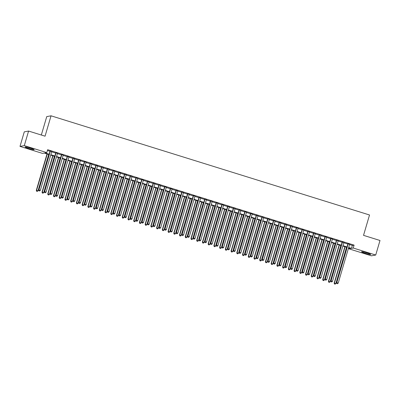 <?xml version="1.0" encoding="UTF-8"?>
<svg xmlns="http://www.w3.org/2000/svg" width="400" height="400" viewBox="0 0 400 400"><rect width="100%" height="100%" fill="white"/><g stroke="black" fill="none" stroke-linecap="round" stroke-linejoin="round"><path stroke-width="0.6" d="M30.505 148.155A4.75 0.42 16.4 0 1 34.155 149.66A4.75 0.42 16.4 0 1 28.69 148.485A4.75 0.42 16.4 0 1 25.04 146.98A4.75 0.42 16.4 0 1 30.505 148.155M367.025 252.94A4.75 0.42 16.4 0 1 370.675 254.45A4.75 0.42 16.4 0 1 365.21 253.275A4.75 0.42 16.4 0 1 361.56 251.765A4.75 0.42 16.4 0 1 367.025 252.94M41.325 135.025L46.745 116.605L51.05 115.815L369.525 214.985L363.53 235.355L380 240.485L375.72 255.035L371.41 255.82L348.93 248.82L350.675 248.5L348.585 247.85M349.16 248.03L348.93 248.82M49.045 154.575L44.23 153.075L42.48 153.395L20 146.395L24.305 145.61L46.79 152.61L45.045 152.93L49.15 154.21M24.305 145.61L28.59 131.06L24.28 131.845L20 146.395M51.775 151.545L50.09 151.02M57.5 153.33L55.82 152.805M63.23 155.115L61.545 154.59M68.96 156.895L67.275 156.375M74.685 158.68L73 158.155M80.415 160.465L78.73 159.94M86.14 162.25L84.46 161.725M91.87 164.03L90.185 163.505M97.6 165.815L95.915 165.29M103.325 167.6L101.64 167.075M109.055 169.38L107.37 168.86M114.78 171.165L113.1 170.64M120.51 172.95L118.825 172.425M126.24 174.735L124.555 174.21M131.965 176.515L130.28 175.99M137.695 178.3L136.01 177.775M143.42 180.085L141.74 179.56M149.15 181.87L147.465 181.345M154.88 183.65L153.195 183.125M160.605 185.435L158.92 184.91M166.335 187.22L164.65 186.695M172.06 189L170.38 188.48M177.79 190.785L176.105 190.26M183.52 192.57L181.835 192.045M189.245 194.355L187.56 193.83M194.975 196.135L193.29 195.61M200.7 197.92L199.02 197.395M206.43 199.705L204.745 199.18M212.16 201.485L210.475 200.965M217.885 203.27L216.2 202.745M223.615 205.055L221.93 204.53M229.34 206.84L227.66 206.315M235.07 208.62L233.385 208.095M240.8 210.405L239.115 209.88M246.525 212.19L244.84 211.665M252.255 213.97L250.57 213.45M257.98 215.755L256.295 215.23M263.71 217.54L262.025 217.015M269.44 219.325L267.755 218.8M275.165 221.105L273.48 220.58M280.895 222.89L279.21 222.365M286.62 224.675L284.935 224.15M292.35 226.46L290.665 225.935M298.08 228.24L296.395 227.715M303.805 230.025L302.12 229.5M309.535 231.81L307.85 231.285M315.26 233.59L313.575 233.07M320.99 235.375L319.305 234.85M326.715 237.16L325.035 236.635M332.445 238.945L330.76 238.42M338.175 240.725L336.49 240.2M343.9 242.51L342.215 241.985M349.55 244.57L352.345 245.44L354.09 245.125L47.645 149.7L46.79 152.61M47.41 150.49L50.01 151.3M51.695 151.825L55.735 153.08M57.42 153.605L61.465 154.865M63.15 155.39L67.195 156.65M68.875 157.175L72.92 158.435M74.605 158.955L78.65 160.215M80.335 160.74L84.375 162M86.06 162.525L90.105 163.785M91.79 164.31L95.835 165.565M97.515 166.09L101.56 167.35M103.245 167.875L107.29 169.135M108.975 169.66L113.015 170.92M114.7 171.44L118.745 172.7M120.43 173.225L124.47 174.485M126.155 175.01L130.2 176.27M131.885 176.795L135.93 178.05M137.615 178.575L141.655 179.835M143.34 180.36L147.385 181.62M149.07 182.145L153.11 183.405M154.795 183.93L158.84 185.185M160.525 185.71L164.57 186.97M166.255 187.495L170.295 188.755M171.98 189.28L176.025 190.54M177.71 191.06L181.75 192.32M183.435 192.845L187.48 194.105M189.165 194.63L193.21 195.89M194.89 196.415L198.935 197.67M200.62 198.195L204.665 199.455M206.35 199.98L210.39 201.24M212.075 201.765L216.12 203.025M217.805 203.545L221.85 204.805M223.53 205.33L227.575 206.59M229.26 207.115L233.305 208.375M234.99 208.9L239.03 210.155M240.715 210.68L244.76 211.94M246.445 212.465L250.49 213.725M252.17 214.25L256.215 215.51M257.9 216.035L261.945 217.29M263.63 217.815L267.67 219.075M269.355 219.6L273.4 220.86M275.085 221.385L279.13 222.645M280.81 223.165L284.855 224.425M286.54 224.95L290.585 226.21M292.27 226.735L296.31 227.995M297.995 228.52L302.04 229.775M303.725 230.3L307.77 231.56M309.45 232.085L313.495 233.345M315.18 233.87L319.225 235.13M320.91 235.65L324.95 236.91M326.635 237.435L330.68 238.695M332.365 239.22L336.41 240.48M338.09 241.005L342.135 242.26M343.82 242.785L347.865 244.045M349.63 244.295L347.945 243.77M28.59 131.06L45.055 136.185L51.05 115.815M354.09 245.125L353.235 248.035L375.72 255.035M348.69 247.48L351.49 248.35L353.235 248.035M50.835 154.735L54.88 155.99M56.565 156.515L60.61 157.775M62.29 158.3L66.335 159.56M68.02 160.085L72.065 161.345M73.75 161.865L77.79 163.125M79.475 163.65L83.52 164.91M85.205 165.435L89.25 166.695M90.93 167.22L94.975 168.475M96.66 169L100.705 170.26M102.39 170.785L106.43 172.045M108.115 172.57L112.16 173.83M113.845 174.35L117.89 175.61M119.57 176.135L123.615 177.395M125.3 177.92L129.345 179.18M131.03 179.705L135.07 180.96M136.755 181.485L140.8 182.745M142.485 183.27L146.53 184.53M148.21 185.055L152.255 186.315M153.94 186.84L157.985 188.095M159.67 188.62L163.71 189.88M165.395 190.405L169.44 191.665M171.125 192.19L175.17 193.45M176.85 193.97L180.895 195.23M182.58 195.755L186.625 197.015M188.31 197.54L192.35 198.8M194.035 199.325L198.08 200.58M199.765 201.105L203.81 202.365M205.49 202.89L209.535 204.15M211.22 204.675L215.265 205.935M216.95 206.455L220.99 207.715M222.675 208.24L226.72 209.5M228.405 210.025L232.45 211.285M234.13 211.81L238.175 213.065M239.86 213.59L243.905 214.85M245.59 215.375L249.63 216.635M251.315 217.16L255.36 218.42M257.045 218.945L261.09 220.2M262.77 220.725L266.815 221.985M268.5 222.51L272.545 223.77M274.23 224.295L278.27 225.555M279.955 226.075L284 227.335M285.685 227.86L289.73 229.12M291.41 229.645L295.455 230.905M297.14 231.43L301.185 232.685M302.87 233.21L306.91 234.47M308.595 234.995L312.64 236.255M314.325 236.78L318.365 238.04M320.05 238.56L324.095 239.82M325.78 240.345L329.825 241.605M331.51 242.13L335.55 243.39M337.235 243.915L341.28 245.17M342.965 245.695L347.005 246.955M346.9 247.325L342.855 246.065M341.17 245.54L337.125 244.28M335.445 243.755L331.4 242.5M329.715 241.975L325.67 240.715M323.985 240.19L319.945 238.93M318.26 238.405L314.215 237.145M312.53 236.625L308.485 235.365M306.805 234.84L302.76 233.58M301.075 233.055L297.03 231.795M295.345 231.27L291.305 230.015M289.62 229.49L285.575 228.23M283.89 227.705L279.845 226.445M278.165 225.92L274.12 224.66M272.435 224.14L268.39 222.88M266.705 222.355L262.665 221.095M260.98 220.57L256.935 219.31M255.25 218.785L251.205 217.53M249.525 217.005L245.48 215.745M243.795 215.22L239.75 213.96M238.065 213.435L234.025 212.175M232.34 211.65L228.295 210.395M226.61 209.87L222.565 208.61M220.885 208.085L216.84 206.825M215.155 206.3L211.11 205.04M209.425 204.52L205.385 203.26M203.7 202.735L199.655 201.475M197.97 200.95L193.925 199.69M192.245 199.165L188.2 197.91M186.515 197.385L182.47 196.125M180.785 195.6L176.745 194.34M175.06 193.815L171.015 192.555M169.33 192.035L165.29 190.775M163.605 190.25L159.56 188.99M157.875 188.465L153.83 187.205M152.145 186.68L148.105 185.425M146.42 184.9L142.375 183.64M140.69 183.115L136.65 181.855M134.965 181.33L130.92 180.07M129.235 179.55L125.19 178.29M123.505 177.765L119.465 176.505M117.78 175.98L113.735 174.72M112.05 174.195L108.01 172.94M106.325 172.415L102.28 171.155M100.595 170.63L96.55 169.37M94.87 168.845L90.825 167.585M89.14 167.06L85.095 165.805M83.41 165.28L79.37 164.02M77.685 163.495L73.64 162.235M71.955 161.71L67.91 160.45M66.23 159.93L62.185 158.67M60.5 158.145L56.455 156.885M54.77 156.36L50.73 155.1M352.345 245.44L351.49 248.35M347.985 243.64L336.485 282.705L336.775 282.65L348.235 243.715M336.895 283.56L337.47 283.735L336.895 283.56L336.775 282.65L338.21 283.095L349.67 244.16M336.485 282.705L336.78 283.58M337.47 283.735L338.21 283.095M344.88 246.695L334.16 283.13L335.88 283.525L346.565 247.22M345.135 246.775L334.45 283.075L334.455 284.005L335.14 284.16L334.57 283.985M335.88 283.525L335.14 284.16M334.455 284.005L334.16 283.13M342.255 241.855L330.76 280.92L331.05 280.87L342.51 241.935M331.17 281.775L331.74 281.955L331.17 281.775L331.05 280.87L332.48 281.315L343.94 242.38M330.76 280.92L331.05 281.795M331.74 281.955L332.48 281.315M336.53 240.07L325.03 279.14L325.32 279.085L336.78 240.15M325.44 279.99L326.015 280.17L325.44 279.99L325.32 279.085L326.755 279.53L338.21 240.595M325.03 279.14L325.325 280.01M326.015 280.17L326.755 279.53M330.8 238.285L319.3 277.355L319.595 277.3L331.05 238.365M319.715 278.205L320.285 278.385L319.715 278.205L319.595 277.3L321.025 277.745L332.485 238.81M319.3 277.355L319.595 278.23M320.285 278.385L321.025 277.745M325.07 236.505L313.575 275.57L313.865 275.515L325.325 236.58M313.985 276.425L314.555 276.6L313.985 276.425L313.865 275.515L315.295 275.965L326.755 237.03M313.575 275.57L313.87 276.445M314.555 276.6L315.295 275.965M339.155 244.915L328.43 281.345L330.155 281.74L340.84 245.435M339.405 244.99L328.72 281.295L328.725 282.22L329.415 282.38L328.84 282.2M330.155 281.74L329.415 282.38M328.725 282.22L328.43 281.345M333.425 243.13L322.7 279.565L324.425 279.955L335.11 243.655M333.68 243.21L322.995 279.51L322.995 280.435L323.685 280.595L323.115 280.415M324.425 279.955L323.685 280.595M322.995 280.435L322.7 279.565M327.695 241.345L316.975 277.78L318.695 278.17L329.38 241.87M327.95 241.425L317.265 277.725L317.27 278.655L317.96 278.81L317.385 278.63M318.695 278.17L317.96 278.81M317.27 278.655L316.975 277.78M321.97 239.56L311.245 275.995L312.97 276.39L323.655 240.085M322.22 239.64L311.535 275.94L311.54 276.87L312.23 277.025L311.655 276.85M312.97 276.39L312.23 277.025M311.54 276.87L311.245 275.995M319.345 234.72L307.845 273.785L308.135 273.735L319.595 234.8M308.255 274.64L308.83 274.82L308.255 274.64L308.135 273.735L309.57 274.18L321.03 235.245M307.845 273.785L308.14 274.66M308.83 274.82L309.57 274.18M316.24 237.78L305.52 274.21L307.24 274.605L317.925 238.305M316.495 237.855L305.81 274.16L305.815 275.085L306.5 275.245L305.93 275.065M307.24 274.605L306.5 275.245M305.815 275.085L305.52 274.21M313.615 232.935L302.12 272.005L302.41 271.95L313.87 233.015M302.53 272.855L303.1 273.035L302.53 272.855L302.41 271.95L303.84 272.395L315.3 233.46M302.12 272.005L302.41 272.875M303.1 273.035L303.84 272.395M310.515 235.995L299.79 272.43L301.515 272.82L312.2 236.52M310.765 236.075L300.08 272.375L300.085 273.305L300.775 273.46L300.2 273.28M301.515 272.82L300.775 273.46M300.085 273.305L299.79 272.43M307.89 231.15L296.39 270.22L296.68 270.165L308.14 231.23M296.8 271.075L297.375 271.25L296.8 271.075L296.68 270.165L298.115 270.61L309.57 231.675M296.39 270.22L296.685 271.095M297.375 271.25L298.115 270.61M304.785 234.21L294.06 270.645L295.785 271.035L306.47 234.735M305.04 234.29L294.355 270.59L294.355 271.52L295.045 271.675L294.475 271.5M295.785 271.035L295.045 271.675M294.355 271.52L294.06 270.645M302.16 229.37L290.66 268.435L290.955 268.385L302.41 229.445M291.075 269.29L291.645 269.465L291.075 269.29L290.955 268.385L292.385 268.83L303.845 229.895M290.66 268.435L290.955 269.31M291.645 269.465L292.385 268.83M299.055 232.425L288.335 268.86L290.055 269.255L300.74 232.95M299.31 232.505L288.625 268.81L288.63 269.735L289.32 269.895L288.745 269.715M290.055 269.255L289.32 269.895M288.63 269.735L288.335 268.86M296.43 227.585L284.935 266.65L285.225 266.6L296.685 227.665M285.345 267.505L285.915 267.685L285.345 267.505L285.225 266.6L286.655 267.045L298.115 228.11M284.935 266.65L285.23 267.525M285.915 267.685L286.655 267.045M293.33 230.645L282.605 267.08L284.33 267.47L295.015 231.17M293.58 230.72L282.895 267.025L282.9 267.95L283.59 268.11L283.015 267.93M284.33 267.47L283.59 268.11M282.9 267.95L282.605 267.08M290.705 225.8L279.205 264.87L279.495 264.815L290.955 225.88M279.615 265.72L280.19 265.9L279.615 265.72L279.495 264.815L280.93 265.26L292.39 226.325M279.205 264.87L279.5 265.745M280.19 265.9L280.93 265.26M287.6 228.86L276.88 265.295L278.6 265.685L289.285 229.385M287.855 228.94L277.17 265.24L277.175 266.17L277.86 266.325L277.29 266.145M278.6 265.685L277.86 266.325M277.175 266.17L276.88 265.295M284.975 224.02L273.48 263.085L273.77 263.03L285.23 224.095M273.89 263.94L274.46 264.115L273.89 263.94L273.77 263.03L275.2 263.48L286.66 224.54M273.48 263.085L273.77 263.96M274.46 264.115L275.2 263.48M281.875 227.075L271.15 263.51L272.875 263.905L283.56 227.6M282.125 227.155L271.44 263.455L271.445 264.385L272.135 264.54L271.56 264.365M272.875 263.905L272.135 264.54M271.445 264.385L271.15 263.51M279.25 222.235L267.75 261.3L268.04 261.25L279.5 222.315M268.16 262.155L268.735 262.335L268.16 262.155L268.04 261.25L269.475 261.695L280.93 222.76M267.75 261.3L268.045 262.175M268.735 262.335L269.475 261.695M276.145 225.295L265.425 261.725L267.145 262.12L277.83 225.815M276.4 225.37L265.715 261.675L265.715 262.6L266.405 262.76L265.835 262.58M267.145 262.12L266.405 262.76M265.715 262.6L265.425 261.725M273.52 220.45L262.02 259.52L262.315 259.465L273.77 220.53M262.435 260.37L263.005 260.55L262.435 260.37L262.315 259.465L263.745 259.91L275.205 220.975M262.02 259.52L262.315 260.39M263.005 260.55L263.745 259.91M267.79 218.665L256.295 257.735L256.585 257.68L268.045 218.745M256.705 258.585L257.275 258.765L256.705 258.585L256.585 257.68L258.015 258.125L269.475 219.19M256.295 257.735L256.59 258.61M257.275 258.765L258.015 258.125M262.065 216.885L250.565 255.95L250.855 255.895L262.315 216.96M250.975 256.805L251.55 256.98L250.975 256.805L250.855 255.895L252.29 256.345L263.75 217.41M250.565 255.95L250.86 256.825M251.55 256.98L252.29 256.345M256.335 215.1L244.84 254.165L245.13 254.115L256.59 215.18M245.25 255.02L245.82 255.2L245.25 255.02L245.13 254.115L246.56 254.56L258.02 215.625M244.84 254.165L245.13 255.04M245.82 255.2L246.56 254.56M250.61 213.315L239.11 252.385L239.4 252.33L250.86 213.395M239.52 253.235L240.095 253.415L239.52 253.235L239.4 252.33L240.835 252.775L252.29 213.84M239.11 252.385L239.405 253.26M240.095 253.415L240.835 252.775M244.88 211.535L233.38 250.6L233.675 250.545L245.13 211.61M233.795 251.455L234.365 251.63L233.795 251.455L233.675 250.545L235.105 250.995L246.565 212.055M233.38 250.6L233.675 251.475M234.365 251.63L235.105 250.995M239.15 209.75L227.655 248.815L227.945 248.765L239.405 209.83M228.065 249.67L228.64 249.85L228.065 249.67L227.945 248.765L229.375 249.21L240.835 210.275M227.655 248.815L227.95 249.69M228.64 249.85L229.375 249.21M233.425 207.965L221.925 247.035L222.215 246.98L233.675 208.045M222.335 247.885L222.91 248.065L222.335 247.885L222.215 246.98L223.65 247.425L235.11 208.49M221.925 247.035L222.22 247.905M222.91 248.065L223.65 247.425M227.695 206.18L216.2 245.25L216.49 245.195L227.95 206.26M216.61 246.1L217.18 246.28L216.61 246.1L216.49 245.195L217.92 245.64L229.38 206.705M216.2 245.25L216.49 246.125M217.18 246.28L217.92 245.64M221.97 204.4L210.47 243.465L210.76 243.41L222.22 204.475M210.88 244.32L211.455 244.495L210.88 244.32L210.76 243.41L212.195 243.86L223.655 204.925M210.47 243.465L210.765 244.34M211.455 244.495L212.195 243.86M216.24 202.615L204.74 241.68L205.035 241.63L216.495 202.695M205.155 242.535L205.725 242.715L205.155 242.535L205.035 241.63L206.465 242.075L217.925 203.14M204.74 241.68L205.035 242.555M205.725 242.715L206.465 242.075M210.51 200.83L199.015 239.9L199.305 239.845L210.765 200.91M199.425 240.75L200 240.93L199.425 240.75L199.305 239.845L200.735 240.29L212.195 201.355M199.015 239.9L199.31 240.775M200 240.93L200.735 240.29M204.785 199.045L193.285 238.115L193.575 238.06L205.035 199.125M193.695 238.97L194.27 239.145L193.695 238.97L193.575 238.06L195.01 238.505L206.47 199.57M193.285 238.115L193.58 238.99M194.27 239.145L195.01 238.505M199.055 197.265L187.56 236.33L187.85 236.28L199.31 197.34M187.97 237.185L188.54 237.36L187.97 237.185L187.85 236.28L189.28 236.725L200.74 197.79M187.56 236.33L187.855 237.205M188.54 237.36L189.28 236.725M193.33 195.48L181.83 234.545L182.12 234.495L193.58 195.56M182.24 235.4L182.815 235.58L182.24 235.4L182.12 234.495L183.555 234.94L195.015 196.005M181.83 234.545L182.125 235.42M182.815 235.58L183.555 234.94M187.6 193.695L176.1 232.765L176.395 232.71L187.855 193.775M176.515 233.615L177.085 233.795L176.515 233.615L176.395 232.71L177.825 233.155L189.285 194.22M176.1 232.765L176.395 233.64M177.085 233.795L177.825 233.155M181.87 191.915L170.375 230.98L170.665 230.925L182.125 191.99M170.785 231.835L171.36 232.01L170.785 231.835L170.665 230.925L172.095 231.375L183.555 192.435M170.375 230.98L170.67 231.855M171.36 232.01L172.095 231.375M176.145 190.13L164.645 229.195L164.935 229.145L176.395 190.21M165.055 230.05L165.63 230.23L165.055 230.05L164.935 229.145L166.37 229.59L177.83 190.655M164.645 229.195L164.94 230.07M165.63 230.23L166.37 229.59M170.415 188.345L158.92 227.415L159.21 227.36L170.67 188.425M159.33 228.265L159.9 228.445L159.33 228.265L159.21 227.36L160.64 227.805L172.1 188.87M158.92 227.415L159.215 228.285M159.9 228.445L160.64 227.805M164.69 186.56L153.19 225.63L153.48 225.575L164.94 186.64M153.6 226.48L154.175 226.66L153.6 226.48L153.48 225.575L154.915 226.02L166.375 187.085M153.19 225.63L153.485 226.505M154.175 226.66L154.915 226.02M158.96 184.78L147.46 223.845L147.755 223.795L159.215 184.855M147.875 224.7L148.445 224.875L147.875 224.7L147.755 223.795L149.185 224.24L160.645 185.305M147.46 223.845L147.755 224.72M148.445 224.875L149.185 224.24M153.235 182.995L141.735 222.06L142.025 222.01L153.485 183.075M142.145 222.915L142.72 223.095L142.145 222.915L142.025 222.01L143.455 222.455L154.915 183.52M141.735 222.06L142.03 222.935M142.72 223.095L143.455 222.455M147.505 181.21L136.005 220.28L136.295 220.225L147.755 181.29M136.415 221.13L136.99 221.31L136.415 221.13L136.295 220.225L137.73 220.67L149.19 181.735M136.005 220.28L136.3 221.155M136.99 221.31L137.73 220.67M141.775 179.43L130.28 218.495L130.57 218.44L142.03 179.505M130.69 219.35L131.26 219.525L130.69 219.35L130.57 218.44L132 218.89L143.46 179.95M130.28 218.495L130.575 219.37M131.26 219.525L132 218.89M136.05 177.645L124.55 216.71L124.84 216.66L136.3 177.725M124.96 217.565L125.535 217.745L124.96 217.565L124.84 216.66L126.275 217.105L137.735 178.17M124.55 216.71L124.845 217.585M125.535 217.745L126.275 217.105M130.32 175.86L118.825 214.93L119.115 214.875L130.575 175.94M119.235 215.78L119.805 215.96L119.235 215.78L119.115 214.875L120.545 215.32L132.005 176.385M118.825 214.93L119.115 215.8M119.805 215.96L120.545 215.32M124.595 174.075L113.095 213.145L113.385 213.09L124.845 174.155M113.505 213.995L114.08 214.175L113.505 213.995L113.385 213.09L114.815 213.535L126.275 174.6M113.095 213.145L113.39 214.02M114.08 214.175L114.815 213.535M118.865 172.295L107.365 211.36L107.66 211.305L119.115 172.37M107.775 212.215L108.35 212.39L107.775 212.215L107.66 211.305L109.09 211.755L120.55 172.82M107.365 211.36L107.66 212.235M108.35 212.39L109.09 211.755M113.135 170.51L101.64 209.575L101.93 209.525L113.39 170.59M102.05 210.43L102.62 210.61L102.05 210.43L101.93 209.525L103.36 209.97L114.82 171.035M101.64 209.575L101.935 210.45M102.62 210.61L103.36 209.97M107.41 168.725L95.91 207.795L96.2 207.74L107.66 168.805M96.32 208.645L96.895 208.825L96.32 208.645L96.2 207.74L97.635 208.185L109.095 169.25M95.91 207.795L96.205 208.67M96.895 208.825L97.635 208.185M101.68 166.945L90.185 206.01L90.475 205.955L101.935 167.02M90.595 206.865L91.165 207.04L90.595 206.865L90.475 205.955L91.905 206.4L103.365 167.465M90.185 206.01L90.475 206.885M91.165 207.04L91.905 206.4M95.955 165.16L84.455 204.225L84.745 204.175L96.205 165.235M84.865 205.08L85.44 205.26L84.865 205.08L84.745 204.175L86.18 204.62L97.635 165.685M84.455 204.225L84.75 205.1M85.44 205.26L86.18 204.62M90.225 163.375L78.725 202.44L79.02 202.39L90.475 163.455M79.135 203.295L79.71 203.475L79.135 203.295L79.02 202.39L80.45 202.835L91.91 163.9M78.725 202.44L79.02 203.315M79.71 203.475L80.45 202.835M84.495 161.59L73 200.66L73.29 200.605L84.75 161.67M73.41 201.51L73.98 201.69L73.41 201.51L73.29 200.605L74.72 201.05L86.18 162.115M73 200.66L73.295 201.535M73.98 201.69L74.72 201.05M78.77 159.81L67.27 198.875L67.56 198.82L79.02 159.885M67.68 199.73L68.255 199.905L67.68 199.73L67.56 198.82L68.995 199.27L80.455 160.335M67.27 198.875L67.565 199.75M68.255 199.905L68.995 199.27M73.04 158.025L61.545 197.09L61.835 197.04L73.295 158.105M61.955 197.945L62.525 198.125L61.955 197.945L61.835 197.04L63.265 197.485L74.725 158.55M61.545 197.09L61.835 197.965M62.525 198.125L63.265 197.485M67.315 156.24L55.815 195.31L56.105 195.255L67.565 156.32M56.225 196.16L56.8 196.34L56.225 196.16L56.105 195.255L57.54 195.7L68.995 156.765M55.815 195.31L56.11 196.18M56.8 196.34L57.54 195.7M270.42 223.51L259.695 259.945L261.415 260.335L272.1 224.035M270.67 223.59L259.985 259.89L259.99 260.82L260.68 260.975L260.105 260.795M261.415 260.335L260.68 260.975M259.99 260.82L259.695 259.945M264.69 221.725L253.965 258.16L255.69 258.55L266.375 222.25M264.94 221.805L254.255 258.105L254.26 259.035L254.95 259.19L254.375 259.015M255.69 258.55L254.95 259.19M254.26 259.035L253.965 258.16M258.96 219.94L248.24 256.375L249.96 256.77L260.645 220.465M259.215 220.02L248.53 256.325L248.535 257.25L249.22 257.405L248.65 257.23M249.96 256.77L249.22 257.405M248.535 257.25L248.24 256.375M253.235 218.16L242.51 254.59L244.235 254.985L254.92 218.685M253.485 218.235L242.8 254.54L242.805 255.465L243.495 255.625L242.92 255.445M244.235 254.985L243.495 255.625M242.805 255.465L242.51 254.59M247.505 216.375L236.785 252.81L238.505 253.2L249.19 216.9M247.76 216.455L237.075 252.755L237.075 253.685L237.765 253.84L237.195 253.66M238.505 253.2L237.765 253.84M237.075 253.685L236.785 252.81M241.78 214.59L231.055 251.025L232.78 251.42L243.46 215.115M242.03 214.67L231.345 250.97L231.35 251.9L232.04 252.055L231.465 251.88M232.78 251.42L232.04 252.055M231.35 251.9L231.055 251.025M236.05 212.81L225.325 249.24L227.05 249.635L237.735 213.33M236.3 212.885L225.62 249.19L225.62 250.115L226.31 250.275L225.735 250.095M227.05 249.635L226.31 250.275M225.62 250.115L225.325 249.24M230.32 211.025L219.6 247.46L221.32 247.85L232.005 211.55M230.575 211.105L219.89 247.405L219.895 248.33L220.58 248.49L220.01 248.31M221.32 247.85L220.58 248.49M219.895 248.33L219.6 247.46M224.595 209.24L213.87 245.675L215.595 246.065L226.28 209.765M224.845 209.32L214.16 245.62L214.165 246.55L214.855 246.705L214.28 246.525M215.595 246.065L214.855 246.705M214.165 246.55L213.87 245.675M218.865 207.455L208.145 243.89L209.865 244.285L220.55 207.98M219.12 207.535L208.435 243.84L208.435 244.765L209.125 244.92L208.555 244.745M209.865 244.285L209.125 244.92M208.435 244.765L208.145 243.89M213.14 205.675L202.415 242.105L204.14 242.5L214.82 206.2M213.39 205.75L202.705 242.055L202.71 242.98L203.4 243.14L202.825 242.96M204.14 242.5L203.4 243.14M202.71 242.98L202.415 242.105M207.41 203.89L196.685 240.325L198.41 240.715L209.095 204.415M207.66 203.97L196.98 240.27L196.98 241.2L197.67 241.355L197.095 241.175M198.41 240.715L197.67 241.355M196.98 241.2L196.685 240.325M201.68 202.105L190.96 238.54L192.68 238.935L203.365 202.63M201.935 202.185L191.25 238.485L191.255 239.415L191.94 239.57L191.37 239.395M192.68 238.935L191.94 239.57M191.255 239.415L190.96 238.54M195.955 200.325L185.23 236.755L186.955 237.15L197.64 200.845M196.205 200.4L185.52 236.705L185.525 237.63L186.215 237.79L185.64 237.61M186.955 237.15L186.215 237.79M185.525 237.63L185.23 236.755M190.225 198.54L179.505 234.975L181.225 235.365L191.91 199.065M190.48 198.615L179.795 234.92L179.795 235.845L180.485 236.005L179.915 235.825M181.225 235.365L180.485 236.005M179.795 235.845L179.505 234.975M184.5 196.755L173.775 233.19L175.5 233.58L186.18 197.28M184.75 196.835L174.065 233.135L174.07 234.065L174.76 234.22L174.185 234.04M175.5 233.58L174.76 234.22M174.07 234.065L173.775 233.19M178.77 194.97L168.045 231.405L169.77 231.8L180.455 195.495M179.02 195.05L168.34 231.35L168.34 232.28L169.03 232.435L168.455 232.26M169.77 231.8L169.03 232.435M168.34 232.28L168.045 231.405M173.04 193.19L162.32 229.62L164.04 230.015L174.725 193.715M173.295 193.265L162.61 229.57L162.615 230.495L163.3 230.655L162.73 230.475M164.04 230.015L163.3 230.655M162.615 230.495L162.32 229.62M167.315 191.405L156.59 227.84L158.315 228.23L169 191.93M167.565 191.485L156.88 227.785L156.885 228.715L157.575 228.87L157 228.69M158.315 228.23L157.575 228.87M156.885 228.715L156.59 227.84M161.585 189.62L150.865 226.055L152.585 226.445L163.27 190.145M161.84 189.7L151.155 226L151.155 226.93L151.845 227.085L151.275 226.91M152.585 226.445L151.845 227.085M151.155 226.93L150.865 226.055M155.86 187.835L145.135 224.27L146.86 224.665L157.54 188.36M156.11 187.915L145.425 224.22L145.43 225.145L146.12 225.305L145.545 225.125M146.86 224.665L146.12 225.305M145.43 225.145L145.135 224.27M150.13 186.055L139.405 222.485L141.13 222.88L151.815 186.58M150.38 186.13L139.7 222.435L139.7 223.36L140.39 223.52L139.815 223.34M141.13 222.88L140.39 223.52M139.7 223.36L139.405 222.485M144.4 184.27L133.68 220.705L135.4 221.095L146.085 184.795M144.655 184.35L133.97 220.65L133.975 221.58L134.66 221.735L134.09 221.555M135.4 221.095L134.66 221.735M133.975 221.58L133.68 220.705M138.675 182.485L127.95 218.92L129.675 219.315L140.36 183.01M138.925 182.565L128.24 218.865L128.245 219.795L128.935 219.95L128.36 219.775M129.675 219.315L128.935 219.95M128.245 219.795L127.95 218.92M132.945 180.705L122.225 217.135L123.945 217.53L134.63 181.225M133.2 180.78L122.515 217.085L122.515 218.01L123.205 218.17L122.635 217.99M123.945 217.53L123.205 218.17M122.515 218.01L122.225 217.135M127.22 178.92L116.495 215.355L118.22 215.745L128.9 179.445M127.47 179L116.785 215.3L116.79 216.225L117.48 216.385L116.905 216.205M118.22 215.745L117.48 216.385M116.79 216.225L116.495 215.355M121.49 177.135L110.765 213.57L112.49 213.96L123.175 177.66M121.74 177.215L111.06 213.515L111.06 214.445L111.75 214.6L111.18 214.425M112.49 213.96L111.75 214.6M111.06 214.445L110.765 213.57M115.76 175.35L105.04 211.785L106.76 212.18L117.445 175.875M116.015 175.43L105.33 211.735L105.335 212.66L106.02 212.815L105.45 212.64M106.76 212.18L106.02 212.815M105.335 212.66L105.04 211.785M110.035 173.57L99.31 210L101.035 210.395L111.72 174.095M110.285 173.645L99.6 209.95L99.605 210.875L100.295 211.035L99.72 210.855M101.035 210.395L100.295 211.035M99.605 210.875L99.31 210M104.305 171.785L93.585 208.22L95.305 208.61L105.99 172.31M104.56 171.865L93.875 208.165L93.875 209.095L94.565 209.25L93.995 209.07M95.305 208.61L94.565 209.25M93.875 209.095L93.585 208.22M98.58 170L87.855 206.435L89.58 206.83L100.26 170.525M98.83 170.08L88.145 206.38L88.15 207.31L88.84 207.465L88.265 207.29M89.58 206.83L88.84 207.465M88.15 207.31L87.855 206.435M92.85 168.22L82.125 204.65L83.85 205.045L94.535 168.74M93.1 168.295L82.42 204.6L82.42 205.525L83.11 205.685L82.54 205.505M83.85 205.045L83.11 205.685M82.42 205.525L82.125 204.65M87.12 166.435L76.4 202.87L78.12 203.26L88.805 166.96M87.375 166.515L76.69 202.815L76.695 203.74L77.38 203.9L76.81 203.72M78.12 203.26L77.38 203.9M76.695 203.74L76.4 202.87M81.395 164.65L70.67 201.085L72.395 201.475L83.08 165.175M81.645 164.73L70.96 201.03L70.965 201.96L71.655 202.115L71.08 201.935M72.395 201.475L71.655 202.115M70.965 201.96L70.67 201.085M75.665 162.865L64.945 199.3L66.665 199.695L77.35 163.39M75.92 162.945L65.235 199.245L65.235 200.175L65.925 200.33L65.355 200.155M66.665 199.695L65.925 200.33M65.235 200.175L64.945 199.3M69.94 161.085L59.215 197.515L60.94 197.91L71.62 161.61M70.19 161.16L59.505 197.465L59.51 198.39L60.2 198.55L59.625 198.37M60.94 197.91L60.2 198.55M59.51 198.39L59.215 197.515M64.21 159.3L53.485 195.735L55.21 196.125L65.895 159.825M64.46 159.38L53.78 195.68L53.78 196.61L54.47 196.765L53.9 196.585M55.21 196.125L54.47 196.765M53.78 196.61L53.485 195.735M61.585 154.455L50.085 193.525L50.38 193.47L61.835 154.535M50.495 194.38L51.07 194.555L50.495 194.38L50.38 193.47L51.81 193.915L63.27 154.98M50.085 193.525L50.38 194.4M51.07 194.555L51.81 193.915M58.48 157.515L47.76 193.95L49.48 194.34L60.165 158.04M58.735 157.595L48.05 193.895L48.055 194.825L48.745 194.98L48.17 194.805M49.48 194.34L48.745 194.98M48.055 194.825L47.76 193.95M55.855 152.675L44.36 191.74L44.65 191.69L56.11 152.75M44.77 192.595L45.34 192.77L44.77 192.595L44.65 191.69L46.08 192.135L57.54 153.2M44.36 191.74L44.655 192.615M45.34 192.77L46.08 192.135M52.755 155.73L42.03 192.165L43.755 192.56L54.44 156.255M53.005 155.81L42.32 192.115L42.325 193.04L43.015 193.2L42.44 193.02M43.755 192.56L43.015 193.2M42.325 193.04L42.03 192.165M50.13 150.89L38.63 189.955L38.92 189.905L50.38 150.97M39.04 190.81L39.615 190.99L39.04 190.81L38.92 189.905L40.355 190.35L51.815 151.415M38.63 189.955L38.925 190.83M39.615 190.99L40.355 190.35M47.025 153.95L36.305 190.38L38.025 190.775L48.71 154.475M47.28 154.025L36.595 190.33L36.595 191.255L37.285 191.415L36.715 191.235M38.025 190.775L37.285 191.415M36.595 191.255L36.305 190.38"/></g></svg>
